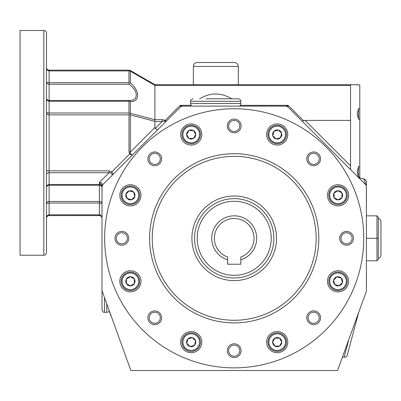 <?xml version="1.0" encoding="UTF-8"?>
<svg xmlns="http://www.w3.org/2000/svg" width="401" height="401" viewBox="0 0 401 401"><rect width="100%" height="100%" fill="white"/><g stroke="black" fill="none" stroke-linecap="round" stroke-linejoin="round"><path stroke-width="0.6" d="M339.211 285.733L334.785 284.55A4.581 4.581 0 0 1 333.602 280.124L333.602 280.124A4.581 4.581 0 0 1 336.84 276.885L341.266 278.068L342.449 282.494L339.211 285.733A4.581 4.581 0 0 1 334.785 284.55L333.602 280.124L336.84 276.885A4.581 4.581 0 0 1 341.266 278.068L341.266 278.068A4.581 4.581 0 0 1 342.449 282.494L342.449 282.494A4.581 4.581 0 0 1 339.211 285.733M358.474 119.147L358.474 108.721L357.156 113.779L358.474 119.147L359.797 119.147L359.797 85.007L357.156 84.696L358.474 85.007M331.482 287.853A9.253 9.253 0 0 1 335.632 272.369A9.253 9.253 0 0 1 346.965 283.707A9.253 9.253 0 0 1 331.482 287.853A9.253 9.253 0 0 1 335.632 272.369A9.253 9.253 0 0 1 346.965 283.707A9.253 9.253 0 0 1 331.482 287.853M286.74 106.22L287.863 106.887L365.632 184.655A2.642 2.642 0 0 1 366.409 186.525L366.409 290.72A2.642 2.642 0 0 1 366.248 291.627L337.537 370.504L130.881 370.504L102.014 290.72L102.014 186.525L102.786 184.655L180.555 106.887L166.28 121.162L165.252 120.32L164.315 121.257L166.28 121.162M300.595 119.613L287.863 106.887L285.993 106.11L288.184 105.338L303.592 120.741L305.106 120.39L350.544 120.39L350.544 85.468L154.891 85.468L154.891 119.613L162.22 119.613L162.22 121.483L164.315 121.257M180.906 106.591L182.425 106.11L286.324 106.13M102.496 184.445L102.786 184.655L102.014 186.525L102.496 184.445C102.195 183.227 101.152 182.57 99.368 182.465L109.112 172.721L110.771 172.931L112.531 174.911C113.167 174.189 112.942 173.172 111.849 171.854L110.771 172.931M106.771 304.264L106.771 312.339L104.526 312.339C103.814 311.863 103.237 313.286 102.014 309.828L102.014 290.72A2.642 2.642 0 0 0 102.17 291.627M305.106 120.39L350.544 165.829L350.544 169.568L350.544 120.39M182.149 106.125L181.879 106.17M162.22 119.613L165.252 120.32L180.234 105.338L180.65 106.796M287.793 106.816L288.184 105.338L240.334 105.338M286.499 106.16L286.124 106.115M273.292 254.5A42.306 42.306 0 0 1 200.65 264.064A42.306 42.306 0 0 1 228.69 196.365A42.306 42.306 0 0 1 273.292 254.5M353.903 287.888A129.553 129.553 0 0 1 131.428 317.176A129.553 129.553 0 0 1 217.302 109.864A129.553 129.553 0 0 1 353.903 287.888M191.071 105.338L180.234 105.338L181.974 106.15M181.853 106.175L181.011 106.521M286.249 106.11L244.785 106.11L286.249 106.11L287.778 106.671M312.379 270.685A84.606 84.606 0 0 1 167.087 289.813A84.606 84.606 0 0 1 223.167 154.425A84.606 84.606 0 0 1 312.379 270.685M148.405 315.136A6.872 6.872 0 0 0 155.653 324.579A6.872 6.872 0 0 0 160.21 313.582A6.872 6.872 0 0 0 148.405 315.136M148.405 156.22A6.872 6.872 0 0 0 155.653 165.668A6.872 6.872 0 0 0 160.21 154.666A6.872 6.872 0 0 0 148.405 156.22M307.316 156.22A6.872 6.872 0 0 0 314.564 165.668A6.872 6.872 0 0 0 319.121 154.666A6.872 6.872 0 0 0 307.316 156.22M227.858 348.048A6.872 6.872 0 0 0 235.106 357.492A6.872 6.872 0 0 0 239.663 346.494A6.872 6.872 0 0 0 227.858 348.048M333.978 291.081A10.576 10.576 0 0 0 348.509 279.928A10.576 10.576 0 0 0 331.587 272.921A10.576 10.576 0 0 0 333.978 291.081M126.35 271.537A10.576 10.576 0 0 0 123.959 289.702A10.576 10.576 0 0 0 140.881 282.69A10.576 10.576 0 0 0 126.35 271.537M267.442 346.168A10.576 10.576 0 0 0 285.602 348.559A10.576 10.576 0 0 0 278.595 331.637A10.576 10.576 0 0 0 267.442 346.168M181.437 338.078A10.576 10.576 0 0 0 192.59 352.609A10.576 10.576 0 0 0 199.598 335.687A10.576 10.576 0 0 0 181.437 338.078M342.073 205.076A10.576 10.576 0 0 0 344.464 186.916A10.576 10.576 0 0 0 327.542 193.929A10.576 10.576 0 0 0 342.073 205.076M134.445 185.538A10.576 10.576 0 0 0 119.909 196.685A10.576 10.576 0 0 0 136.836 203.698A10.576 10.576 0 0 0 134.445 185.538M286.981 138.54A10.576 10.576 0 0 0 275.833 124.009A10.576 10.576 0 0 0 268.82 140.931A10.576 10.576 0 0 0 286.981 138.54M200.981 130.445A10.576 10.576 0 0 0 182.821 128.054A10.576 10.576 0 0 0 189.828 144.982A10.576 10.576 0 0 0 200.981 130.445M307.316 315.136A6.872 6.872 0 0 0 314.564 324.579A6.872 6.872 0 0 0 319.121 313.582A6.872 6.872 0 0 0 307.316 315.136M340.228 235.678A6.872 6.872 0 0 0 347.477 245.126A6.872 6.872 0 0 0 352.033 234.124A6.872 6.872 0 0 0 340.228 235.678M227.858 123.307A6.872 6.872 0 0 0 235.106 132.756A6.872 6.872 0 0 0 239.663 121.754A6.872 6.872 0 0 0 227.858 123.307M115.493 235.678A6.872 6.872 0 0 0 122.741 245.126A6.872 6.872 0 0 0 127.297 234.124A6.872 6.872 0 0 0 115.493 235.678M132.26 155.147L129.678 154.024L130.385 153.317L132.285 155.157L130.385 153.317L130.32 152.064L128.997 152.064L128.997 114.871L130.33 113.277L130.33 101.503L129.473 100.922L128.977 101.237L128.977 113.002L129.754 113.633M154.891 119.613L154.891 127.488A6.997 2.642 -45 0 0 155.232 128.47L157.468 129.974M309.933 269.673A81.964 81.964 0 0 1 169.187 288.204A81.964 81.964 0 0 1 223.512 157.047A81.964 81.964 0 0 1 309.933 269.673M149.623 315.642A5.554 5.554 0 0 0 155.478 323.271A5.554 5.554 0 0 0 159.157 314.384A5.554 5.554 0 0 0 149.623 315.642M191.382 106.11L190.585 103.548L240.821 103.548L240.821 101.303C240.329 100.656 241.873 100.13 238.309 98.791L225.287 98.791M206.119 98.791L238.309 98.791M229.081 348.554A5.554 5.554 0 0 0 234.936 356.183A5.554 5.554 0 0 0 238.615 347.296A5.554 5.554 0 0 0 229.081 348.554M308.539 315.642A5.554 5.554 0 0 0 314.389 323.271A5.554 5.554 0 0 0 318.073 314.384A5.554 5.554 0 0 0 308.539 315.642M341.446 236.184A5.554 5.554 0 0 0 347.301 243.813A5.554 5.554 0 0 0 350.985 234.931A5.554 5.554 0 0 0 341.446 236.184M308.539 156.726A5.554 5.554 0 0 0 314.389 164.355A5.554 5.554 0 0 0 318.073 155.473A5.554 5.554 0 0 0 308.539 156.726M229.081 123.814A5.554 5.554 0 0 0 234.936 131.443A5.554 5.554 0 0 0 238.615 122.561A5.554 5.554 0 0 0 229.081 123.814M149.623 156.726A5.554 5.554 0 0 0 155.478 164.355A5.554 5.554 0 0 0 159.157 155.473A5.554 5.554 0 0 0 149.623 156.726M116.711 236.184A5.554 5.554 0 0 0 122.566 243.813A5.554 5.554 0 0 0 126.245 234.931A5.554 5.554 0 0 0 116.711 236.184M128.977 101.237L49.133 101.237L49.133 113.002L46.491 112.681C46.496 113.889 47.378 114.621 49.133 114.871L128.997 114.871M338.023 204.56A9.253 9.253 0 0 1 330.013 190.681A9.253 9.253 0 0 1 346.038 190.681A9.253 9.253 0 0 1 338.023 204.56A9.253 9.253 0 0 1 330.013 190.681A9.253 9.253 0 0 1 346.038 190.681A9.253 9.253 0 0 1 338.023 204.56M341.993 193.016L341.993 193.016A4.581 4.581 0 0 1 341.993 197.598L341.993 197.598A4.581 4.581 0 0 1 338.028 199.888L338.023 199.888A4.581 4.581 0 0 1 334.058 197.598L334.058 197.598A4.581 4.581 0 0 1 334.058 193.016L334.058 193.016A4.581 4.581 0 0 1 338.023 190.726L338.028 190.726A4.581 4.581 0 0 1 341.993 193.016L341.993 197.598L338.028 199.888L334.058 197.598L334.058 193.016L338.023 190.726L341.993 193.016M273.868 238.309A39.659 39.659 0 0 1 214.38 272.655A39.659 39.659 0 0 1 214.38 203.964A39.659 39.659 0 0 1 273.868 238.309M193.352 84.696L193.352 66.451L238.299 66.451L238.299 84.696M358.474 166.575L359.797 166.575L359.797 177.001L358.474 177.001L358.474 166.575L357.156 171.944L358.474 177.001M358.474 108.721L359.797 108.721M357.486 84.771L350.544 84.696L350.544 85.468M364.614 179.157L360.649 178.189L359.797 177.783L359.797 177.001M359.797 166.575L359.797 119.147M240.024 106.11L240.821 103.548M231.768 98.791C221.056 92.39 210.35 92.39 199.638 98.791M302.143 121.162L303.592 120.741M276.023 138.916L272.785 135.678L273.973 131.252A4.581 4.581 0 0 1 281.637 133.307L280.449 137.733A4.581 4.581 0 0 1 276.028 138.916L276.023 138.916A4.581 4.581 0 0 1 272.785 135.678L272.785 135.678A4.581 4.581 0 0 1 273.973 131.257L278.399 130.069L281.637 133.307A4.581 4.581 0 0 1 280.449 137.733L276.028 138.916M283.758 141.037A9.253 9.253 0 0 1 268.274 136.891A9.253 9.253 0 0 1 279.607 125.553A9.253 9.253 0 0 1 283.758 141.037M186.63 134.495A4.581 4.581 0 0 1 193.498 130.525L195.788 134.495A4.581 4.581 0 0 1 193.498 138.46L193.498 138.46A4.581 4.581 0 0 1 188.921 138.46L188.916 138.46A4.581 4.581 0 0 1 186.63 134.495L188.916 130.525L193.498 130.525A4.581 4.581 0 0 1 195.788 134.495L193.498 138.46L188.921 138.46L186.63 134.495M200.465 134.495A9.253 9.253 0 0 1 186.58 142.51A9.253 9.253 0 0 1 186.58 126.48A9.253 9.253 0 0 1 200.465 134.495M129.212 190.881L129.212 190.881A4.581 4.581 0 0 1 133.633 192.069L134.821 196.49L131.583 199.733L127.157 198.545A4.581 4.581 0 0 1 125.969 194.124L125.969 194.119A4.581 4.581 0 0 1 129.207 190.881L133.633 192.069A4.581 4.581 0 0 1 134.821 196.49L134.821 196.495A4.581 4.581 0 0 1 131.583 199.733L131.583 199.733A4.581 4.581 0 0 1 127.157 198.545L125.969 194.124M125.969 194.119L129.207 190.881M136.941 188.766A9.253 9.253 0 0 1 132.791 204.244A9.253 9.253 0 0 1 121.458 192.911A9.253 9.253 0 0 1 136.941 188.766M130.395 285.893A4.581 4.581 0 0 1 126.43 279.021L130.395 276.73A4.581 4.581 0 0 1 134.36 279.021L134.365 279.021A4.581 4.581 0 0 1 134.365 283.602L134.36 283.602A4.581 4.581 0 0 1 130.395 285.893L126.43 283.602L126.43 279.021A4.581 4.581 0 0 1 130.395 276.73L134.36 279.021L134.365 283.602L130.395 285.893M130.395 272.058A9.253 9.253 0 0 1 138.41 285.938A9.253 9.253 0 0 1 122.38 285.938A9.253 9.253 0 0 1 130.395 272.058M195.633 340.94L194.45 345.361A4.581 4.581 0 0 1 186.786 343.311L187.969 338.885A4.581 4.581 0 0 1 192.395 337.697L192.395 337.697A4.581 4.581 0 0 1 195.633 340.935L195.633 340.94A4.581 4.581 0 0 1 194.45 345.361L190.024 346.549L186.786 343.306A4.581 4.581 0 0 1 187.969 338.885L192.395 337.697L195.633 340.935M184.666 335.582A9.253 9.253 0 0 1 200.149 339.727A9.253 9.253 0 0 1 188.816 351.06A9.253 9.253 0 0 1 184.666 335.582M281.793 342.123A4.581 4.581 0 0 1 274.921 346.088L272.63 342.123A4.581 4.581 0 0 1 274.921 338.158L274.921 338.158A4.581 4.581 0 0 1 279.502 338.158L279.502 338.158A4.581 4.581 0 0 1 281.793 342.123L279.502 346.088L274.921 346.088A4.581 4.581 0 0 1 272.63 342.123L274.921 338.158L279.502 338.158L281.793 342.123M267.958 342.123A9.253 9.253 0 0 1 281.838 334.108A9.253 9.253 0 0 1 281.838 350.138A9.253 9.253 0 0 1 267.958 342.123A9.253 9.253 0 0 1 281.838 334.108A9.253 9.253 0 0 1 281.838 350.138A9.253 9.253 0 0 1 267.958 342.123M355.943 174.966C357.973 177.127 360.549 178.46 363.677 178.956L365.396 179.718L366.399 181.698L366.409 208.961L366.359 186.014M366.298 181.177L366.178 180.861M350.544 84.696L154.891 84.696L154.891 85.468M129.749 70.265L128.997 70.155L130.32 70.506L154.896 84.696L129.749 70.265L130.33 71.177L154.901 85.363L154.916 84.721M363.762 178.956L365.923 184.996M130.33 101.503C140.034 102.19 140.059 90.446 130.33 82.952L130.33 71.177L129.754 70.461L128.977 70.927L49.133 70.927L49.133 70.155L48.315 70.025M102.014 187.758C101.989 186.34 101.112 185.498 99.368 185.242L99.368 184.485C101.112 184.821 101.989 185.914 102.014 187.758L102.014 185.523L99.368 182.465L99.368 184.485L49.133 184.485C47.393 184.821 46.511 185.914 46.491 187.758L46.491 211.292M106.771 312.339L109.408 311.507L111.152 316.304M181.493 106.28L181.222 106.4M128.997 70.155L49.133 70.155C47.378 69.849 46.496 68.967 46.491 67.508L46.516 67.874M129.754 70.461L128.977 70.927L128.977 82.691L129.473 83.072L128.977 84.255L49.133 84.255L49.133 82.691L46.491 82.23C46.511 83.388 47.393 84.065 49.133 84.255L49.133 100.486C47.393 100.225 46.511 99.383 46.491 97.964C46.511 99.809 47.393 100.902 49.133 101.237L49.133 100.486L128.977 100.486C138.681 101.087 138.711 90.811 128.977 84.255M130.33 82.952L129.473 83.072M154.896 121.338L130.32 114.886L129.749 114.12M128.977 100.486L129.473 100.922M182.169 106.11L180.645 106.671M102.014 218.199L102.014 218.214C102.004 216.329 101.122 215.192 99.368 214.796L99.368 203.031L102.014 203.497C101.989 202.335 101.112 201.658 99.368 201.467L49.133 201.467C47.393 201.658 46.511 202.335 46.491 203.497L49.133 203.031L49.133 172.721L109.112 172.721L109.112 170.851L111.849 171.854L129.678 154.024L128.997 152.064M102.014 218.214L101.974 217.763L102.014 218.214C102.004 216.756 101.122 215.878 99.368 215.573L49.634 215.573M101.844 217.282L101.929 217.553M46.491 170.851L49.133 170.851L49.133 172.721C47.539 172.836 46.656 173.463 46.491 174.59L46.491 187.758C46.511 186.34 47.393 185.498 49.133 185.242L99.368 185.242L99.368 203.031L49.133 203.031L49.133 215.573C47.378 215.878 46.496 216.756 46.491 218.214L46.516 217.858L46.491 218.214C46.496 216.329 47.378 215.192 49.133 214.796L99.613 214.811M99.939 214.876L100.2 214.971M128.977 82.691L49.133 82.691L49.133 70.927C47.378 70.531 46.496 69.393 46.491 67.508L46.526 67.959M47.062 216.57L47.478 216.154M46.491 218.214L46.591 217.267M46.491 252.585L46.491 33.138C46.331 31.534 45.453 30.651 43.844 30.496L43.844 255.231C44.641 254.72 45.243 256.189 46.491 252.585M358.74 312.259L347.131 355.577C347.512 356.243 346.484 356.835 344.058 357.356L348.885 339.336M366.409 215.833L376.985 215.833L378.308 217.157L378.308 259.462L376.985 260.78L376.985 215.833M366.409 260.78L376.985 260.78M366.409 238.309L378.308 238.309M43.844 255.231L20.05 255.231L20.05 30.496L43.844 30.496M378.308 218.48C379.105 219.136 379.371 217.162 380.95 221.121L380.95 255.492C379.371 259.457 379.105 257.482 378.308 258.139M271.226 238.309A37.017 37.017 0 0 1 215.703 270.364A37.017 37.017 0 0 1 215.703 206.254A37.017 37.017 0 0 1 271.226 238.309M238.299 66.451C238.064 64.045 236.74 62.721 234.334 62.486L197.317 62.486C194.911 62.721 193.588 64.045 193.352 66.451M240.821 259.788A22.476 22.476 0 0 0 252.46 225.192A22.476 22.476 0 0 0 215.959 225.192A22.476 22.476 0 0 0 227.603 259.788L227.603 264.219L240.821 264.219L240.821 257.006A19.829 19.829 0 0 0 250.154 226.515A19.829 19.829 0 0 0 218.269 226.515A19.829 19.829 0 0 0 227.603 257.006L227.603 259.788M332.138 287.201A8.331 8.331 0 0 1 335.868 273.266A8.331 8.331 0 0 1 346.068 283.467A8.331 8.331 0 0 1 332.138 287.201A8.331 8.331 0 0 0 343.913 287.201M154.891 127.488L130.32 152.064L130.32 114.886M190.585 103.548L190.585 101.303L240.821 101.303M109.112 170.851L49.133 170.851L49.133 113.002L128.977 113.002M338.023 203.638A8.331 8.331 0 0 1 330.81 191.142A8.331 8.331 0 0 1 345.236 191.142A8.331 8.331 0 0 1 338.023 203.638M283.101 140.385A8.331 8.331 0 0 1 269.166 136.651A8.331 8.331 0 0 1 279.367 126.45A8.331 8.331 0 0 1 283.101 140.385M199.538 134.495A8.331 8.331 0 0 1 187.046 141.708A8.331 8.331 0 0 1 187.046 127.282A8.331 8.331 0 0 1 199.538 134.495M136.285 189.417A8.331 8.331 0 0 1 132.551 203.352A8.331 8.331 0 0 1 122.35 193.152A8.331 8.331 0 0 1 136.285 189.417M130.395 272.981A8.331 8.331 0 0 1 137.608 285.472A8.331 8.331 0 0 1 123.182 285.472A8.331 8.331 0 0 1 130.395 272.981M185.322 336.233A8.331 8.331 0 0 1 199.252 339.968A8.331 8.331 0 0 1 189.051 350.168A8.331 8.331 0 0 1 185.322 336.233M268.886 342.123A8.331 8.331 0 0 1 281.377 334.91A8.331 8.331 0 0 1 281.377 349.336A8.331 8.331 0 0 1 268.886 342.123M154.901 119.724L130.33 113.277M154.891 121.483L162.22 121.483L155.232 128.47M49.133 214.796L99.368 214.796L99.368 215.573M104.526 312.339L104.526 298.088M190.585 101.303C191.142 100.691 189.342 100.33 193.097 98.791M342.479 356.93L344.058 357.356"/></g></svg>
